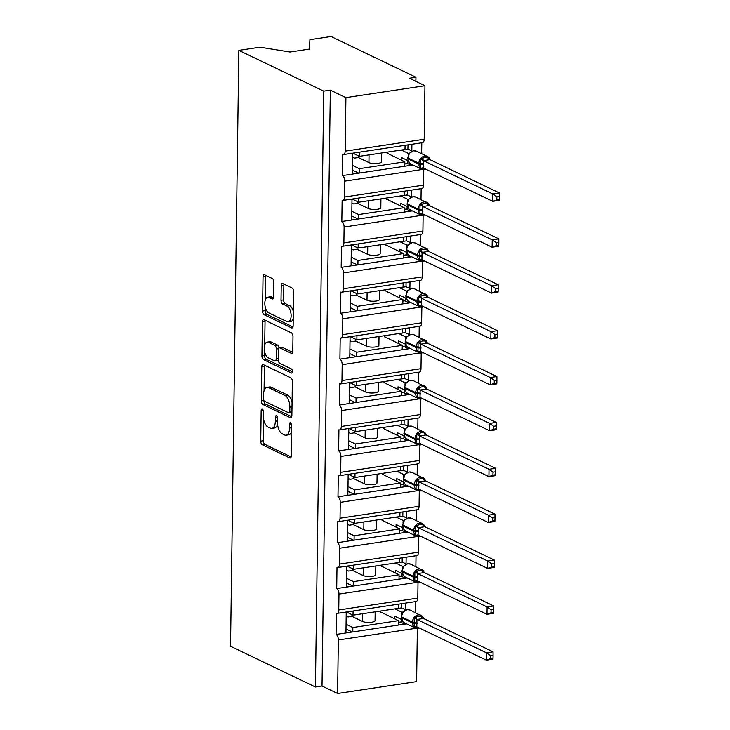 <?xml version="1.0" encoding="UTF-8"?>
<svg xmlns="http://www.w3.org/2000/svg" width="730" height="730" viewBox="0 0 730 730"><rect width="100%" height="100%" fill="white"/><g stroke="black" fill="none" stroke-linecap="round" stroke-linejoin="round"><path stroke-width="1.09" d="M262.271 408.928A2.099 1.031 -98.6 0 0 261.924 408.864A2.099 1.031 -98.6 0 0 261.167 410.433L260.738 441.112A3.002 1.478 -98.6 0 0 262.234 444.725L289.755 457.938A3.002 1.478 -98.6 0 0 290.239 458.02A3.002 1.478 -98.6 0 0 291.325 455.785L291.754 425.106A2.099 1.031 -98.6 0 0 290.704 422.579A2.099 1.031 -98.6 0 0 290.367 422.515A2.099 1.031 -98.6 0 0 289.609 424.084L289.554 428.054A9.618 4.736 -98.6 0 1 286.096 435.208A9.618 4.736 -98.6 0 1 284.536 434.943L282.236 433.839A9.618 4.736 -98.6 0 1 277.473 422.259L277.528 418.29A2.099 1.031 -98.6 0 0 276.488 415.753A2.099 1.031 -98.6 0 0 276.15 415.689A2.099 1.031 -98.6 0 0 275.392 417.259L275.338 421.228A9.618 4.736 -98.6 0 1 271.87 428.382A9.618 4.736 -98.6 0 1 270.31 428.118L268.019 427.013A9.618 4.736 -98.6 0 1 263.256 415.434L263.311 411.464A2.099 1.031 -98.6 0 0 262.271 408.928M273.814 282.154A3.002 1.478 -98.6 0 0 272.327 278.531L264.607 274.827A3.002 1.478 -98.6 0 0 264.114 274.745A3.002 1.478 -98.6 0 0 263.037 276.98L262.554 311.044A3.002 1.478 -98.6 0 0 264.05 314.666L291.571 327.88A3.002 1.478 -98.6 0 0 292.055 327.962A3.002 1.478 -98.6 0 0 293.141 325.726L293.615 291.662A3.002 1.478 -98.6 0 0 292.128 288.04L282.802 283.559A3.002 1.478 -98.6 0 0 282.309 283.477A3.002 1.478 -98.6 0 0 281.232 285.713L281.023 300.295A3.002 1.478 -98.6 0 0 282.51 303.917L287.136 306.135A8.039 3.96 -98.6 0 1 291.087 314.557A8.039 3.96 -98.6 0 1 288.231 321.802A8.039 3.96 -98.6 0 1 286.926 321.583L268.804 312.887A8.039 3.96 -98.6 0 1 264.862 304.465A8.039 3.96 -98.6 0 1 267.718 297.21A8.039 3.96 -98.6 0 1 269.023 297.438L272.044 298.889A3.002 1.478 -98.6 0 0 272.527 298.971A3.002 1.478 -98.6 0 0 273.613 296.736L273.814 282.154M315.433 687.012L323.755 91.122L238.856 50.37L230.534 646.269L315.433 687.012L322.021 686.027L337.598 693.5L338.346 639.973A4.59 2.263 -98.6 0 0 336.074 634.434L336.366 613.255A4.59 2.263 81.4 0 0 337.114 613.392A4.59 2.263 81.4 0 0 338.766 609.97L338.985 594.083A4.59 2.263 -98.6 0 0 336.712 588.553L337.005 567.374A4.59 2.263 81.4 0 0 337.753 567.502A4.59 2.263 81.4 0 0 339.404 564.089L339.623 548.203A4.59 2.263 -98.6 0 0 337.351 542.673L337.643 521.494A4.59 2.263 81.4 0 0 338.391 521.621A4.59 2.263 81.4 0 0 340.043 518.2L340.271 502.322A4.59 2.263 -98.6 0 0 337.99 496.783L338.291 475.613A4.59 2.263 81.4 0 0 339.03 475.741A4.59 2.263 81.4 0 0 340.682 472.319L340.91 456.433A4.59 2.263 -98.6 0 0 338.629 450.903L338.93 429.724A4.59 2.263 81.4 0 0 339.669 429.851A4.59 2.263 81.4 0 0 341.33 426.439L341.549 410.552A4.59 2.263 -98.6 0 0 339.277 405.022L339.569 383.843A4.59 2.263 81.4 0 0 340.317 383.971A4.59 2.263 81.4 0 0 341.969 380.549L342.188 364.671A4.59 2.263 -98.6 0 0 339.915 359.133L340.207 337.963A4.59 2.263 81.4 0 0 340.956 338.09A4.59 2.263 81.4 0 0 342.607 334.668L342.826 318.791A4.59 2.263 -98.6 0 0 340.554 313.252L340.855 292.073A4.59 2.263 81.4 0 0 341.594 292.201A4.59 2.263 81.4 0 0 343.246 288.788L343.474 272.901A4.59 2.263 -98.6 0 0 341.193 267.372L341.494 246.192A4.59 2.263 81.4 0 0 342.233 246.32A4.59 2.263 81.4 0 0 343.894 242.898L344.113 227.021A4.59 2.263 -98.6 0 0 341.841 221.491L342.133 200.312A4.59 2.263 81.4 0 0 342.881 200.44A4.59 2.263 81.4 0 0 344.533 197.018L344.752 181.14A4.59 2.263 -98.6 0 0 342.479 175.601L342.772 154.422A4.59 2.263 81.4 0 0 343.52 154.55A4.59 2.263 81.4 0 0 345.171 151.137L345.92 97.61L424.942 85.72L409.366 78.238L415.954 77.252L415.89 81.377M263.348 364.617A3.002 1.478 -98.6 0 0 262.864 364.526A3.002 1.478 -98.6 0 0 261.778 366.77L261.303 400.834A3.002 1.478 -98.6 0 0 262.791 404.457L290.312 417.66A3.002 1.478 -98.6 0 0 290.805 417.752A3.002 1.478 -98.6 0 0 291.881 415.507L292.365 381.443A3.002 1.478 -98.6 0 0 290.868 377.821L263.348 364.617M261.933 355.939L262.408 321.875A3.002 1.478 -98.6 0 1 263.484 319.64A3.002 1.478 -98.6 0 1 263.977 319.722L291.498 332.935A3.002 1.478 -98.6 0 1 292.986 336.548L292.785 351.13A3.002 1.478 -98.6 0 1 291.699 353.366A3.002 1.478 -98.6 0 1 291.215 353.284L280.055 347.927A3.002 1.478 -98.6 0 0 279.563 347.845A3.002 1.478 -98.6 0 0 278.486 350.081L278.349 359.753A3.002 1.478 -98.6 0 0 279.836 363.376L291.462 368.951A2.099 1.031 -98.6 0 1 292.493 371.15A2.099 1.031 -98.6 0 1 291.745 373.048A2.099 1.031 -98.6 0 1 291.398 372.993L263.421 359.562A3.002 1.478 -98.6 0 1 261.933 355.939L264.561 355.546L264.616 351.623M412.952 164.998L411.62 165.199L411.638 164.369M411.82 150.937L411.912 144.266M421.639 153.683L421.794 142.779M411.62 165.199L404.776 166.23L404.84 161.823L359.269 168.676L359.206 173.083L342.479 175.601M404.776 166.23L359.206 173.083M381.589 152.99L381.462 161.823A6.734 1.861 -179.2 0 1 376.498 163.547A6.734 1.861 -179.2 0 1 368.933 162.607L358.339 157.525L354.388 158.118L352.59 157.251M352.48 165.418L359.269 168.676M404.84 161.823L387.183 153.181M352.353 174.114L352.645 153.181M412.313 210.879L410.981 211.079L410.99 210.249M411.182 196.817L411.273 190.147M421 199.564L421.155 188.659M410.981 211.079L404.137 212.111L404.192 207.703L358.622 214.556L358.567 218.973L341.841 221.491M404.137 212.111L358.567 218.973M380.941 198.87L380.823 207.712A6.734 1.861 -179.2 0 1 375.85 209.437A6.734 1.861 -179.2 0 1 368.294 208.488L357.7 203.405L353.749 203.999L351.951 203.132M351.833 211.298L358.622 214.556M404.192 207.703L386.544 199.062M351.714 220.004L352.006 199.062M411.674 256.768L410.342 256.969L410.351 256.13M410.543 242.698L410.634 236.027M420.361 245.444L420.507 234.54M410.342 256.969L403.489 258L403.553 253.584L357.983 260.446L357.919 264.853L341.193 267.372M403.489 258L357.919 264.853M380.303 244.76L380.184 253.593A6.734 1.861 -179.2 0 1 375.211 255.317A6.734 1.861 -179.2 0 1 367.655 254.368L357.061 249.286L353.11 249.879L351.312 249.021M351.194 257.179L357.983 260.446M403.553 253.584L385.905 244.951M351.075 265.884L351.367 244.951M411.036 302.649L409.703 302.85L409.712 302.019M409.904 288.587L409.995 281.917M419.723 291.334L419.869 280.429M409.703 302.85L402.851 303.881L402.914 299.464L357.344 306.326L357.28 310.734L340.554 313.252M402.851 303.881L357.28 310.734M379.664 290.64L379.536 299.473A6.734 1.861 -179.2 0 1 374.572 301.198A6.734 1.861 -179.2 0 1 367.007 300.258L356.423 295.166L352.471 295.769L350.665 294.902M350.555 303.069L357.344 306.326M402.914 299.464L385.267 290.832M350.437 311.765L350.728 290.832M410.397 348.529L409.055 348.73L409.074 347.9M409.256 334.468L409.357 327.797M419.075 337.214L419.23 326.31M409.055 348.73L402.212 349.761L402.276 345.354L356.705 352.207L356.641 356.623L339.915 359.133M402.212 349.761L356.641 356.623M379.025 336.521L378.897 345.363A6.734 1.861 -179.2 0 1 373.933 347.088A6.734 1.861 -179.2 0 1 366.369 346.139L355.775 341.056L351.823 341.649L350.026 340.782M349.916 348.949L356.705 352.207M402.276 345.354L384.619 336.712M349.789 357.654L350.081 336.712M409.749 394.419L408.417 394.62L408.435 393.78M408.618 380.348L408.709 373.678M418.436 383.095L418.591 372.19M408.417 394.62L401.573 395.651L401.628 391.234L356.058 398.087L356.003 402.504L339.277 405.022M401.573 395.651L356.003 402.504M378.377 382.41L378.259 391.243A6.734 1.861 -179.2 0 1 373.285 392.968A6.734 1.861 -179.2 0 1 365.73 392.019L355.136 386.937L351.185 387.53L349.387 386.672M349.278 394.83L356.058 398.087M401.628 391.234L383.98 382.593M349.15 403.535L349.442 382.593M409.11 440.299L407.778 440.5L407.787 439.661M407.979 426.238L408.07 419.567M417.797 428.984L417.952 418.08M407.778 440.5L400.934 441.531L400.989 437.115L355.419 443.977L355.364 448.384L338.629 450.903M400.934 441.531L355.364 448.384M377.738 428.291L377.62 437.124A6.734 1.861 -179.2 0 1 372.647 438.849A6.734 1.861 -179.2 0 1 365.091 437.909L354.497 432.817L350.546 433.41L348.748 432.552M348.63 440.719L355.419 443.977M400.989 437.115L383.341 428.483M348.511 449.415L348.803 428.483M408.471 486.18L407.139 486.381L407.148 485.55M407.34 472.118L407.431 465.448M417.159 474.865L417.304 463.961M407.139 486.381L400.286 487.412L400.35 483.005L354.78 489.857L354.716 494.274L337.99 496.783M400.286 487.412L354.716 494.274M377.1 474.171L376.981 483.014A6.734 1.861 -179.2 0 1 372.008 484.729A6.734 1.861 -179.2 0 1 364.452 483.789L353.858 478.707L349.907 479.3L348.11 478.433M347.991 486.6L354.78 489.857M400.35 483.005L382.702 474.363M347.872 495.296L348.164 474.363M407.833 532.07L406.5 532.27L406.51 531.431M406.692 517.999L406.793 511.329M416.52 520.745L416.666 509.841M406.5 532.27L399.648 533.292L399.712 528.885L354.141 535.738L354.077 540.154L337.351 542.673M399.648 533.292L354.077 540.154M376.461 520.052L376.333 528.894A6.734 1.861 -179.2 0 1 371.369 530.619A6.734 1.861 -179.2 0 1 363.805 529.67L353.22 524.587L349.268 525.18L347.462 524.313M347.352 532.48L354.141 535.738M399.712 528.885L382.055 520.244M347.234 541.186L347.526 520.244M407.194 577.95L405.853 578.151L405.871 577.311M406.053 563.889L406.145 557.209M415.872 566.635L416.027 555.731M405.853 578.151L399.009 579.182L399.073 574.765L353.502 581.627L353.439 586.035L336.712 588.553M399.009 579.182L353.439 586.035M375.822 565.942L375.695 574.775A6.734 1.861 -179.2 0 1 370.73 576.499A6.734 1.861 -179.2 0 1 363.166 575.55L352.572 570.468L348.621 571.061L346.823 570.203M346.713 578.37L353.502 581.627M399.073 574.765L381.416 566.133M346.586 587.066L346.878 566.133M359.498 152.15L359.434 156.32L405.004 149.468L405.068 145.297M358.859 198.031L358.795 202.201L404.365 195.348L404.429 191.178M358.211 243.92L358.156 248.09L403.726 241.228L403.781 237.058M357.572 289.801L357.517 293.971L403.088 287.118L403.142 282.948M356.934 335.681L356.879 339.851L402.449 332.999L402.504 328.829M356.295 381.571L356.231 385.741L401.801 378.879L401.865 374.709M355.656 427.452L355.592 431.622L401.162 424.769L401.226 420.589M355.008 473.332L354.953 477.502L400.524 470.649L400.578 466.479M354.369 519.212L354.315 523.392L399.885 516.53L399.94 512.36M353.731 565.102L353.676 569.272L399.246 562.419L399.301 558.24M406.546 623.831L405.214 624.031L405.223 623.201M405.415 609.769L405.506 603.099M415.233 612.516L415.388 601.611M405.214 624.031L398.37 625.062L398.425 620.655L352.855 627.508L352.8 631.915L336.074 634.434M398.37 625.062L352.8 631.915M375.174 611.822L375.056 620.655A6.734 1.861 -179.2 0 1 370.083 622.38A6.734 1.861 -179.2 0 1 362.527 621.44L351.933 616.357L347.982 616.95L346.184 616.083M346.066 624.25L352.855 627.508M398.425 620.655L380.777 612.014M345.947 632.947L346.239 612.014M353.092 610.983L353.028 615.153L398.598 608.3L398.662 604.13M424.942 85.72L424.194 139.248A4.59 2.263 81.4 0 1 422.542 142.669L343.52 154.55M423.774 169.698L423.555 185.128A4.59 2.263 81.4 0 1 421.904 188.55L342.881 200.44M423.126 215.578L422.916 231.018A4.59 2.263 81.4 0 1 421.256 234.43L342.233 246.32M422.488 261.459L422.268 276.898A4.59 2.263 81.4 0 1 420.617 280.311L341.594 292.201M421.849 307.339L421.63 322.779A4.59 2.263 81.4 0 1 419.978 326.201L340.956 338.09M421.21 353.229L420.991 368.659A4.59 2.263 81.4 0 1 419.339 372.081L340.317 383.971M420.562 399.109L420.352 414.549A4.59 2.263 81.4 0 1 418.701 417.962L339.669 429.851M419.923 444.99L419.713 460.429A4.59 2.263 81.4 0 1 418.053 463.851L339.03 475.741M419.285 490.879L419.066 506.31A4.59 2.263 81.4 0 1 417.414 509.732L338.391 521.621M418.646 536.76L418.427 552.199A4.59 2.263 81.4 0 1 416.775 555.612L337.753 567.502M418.007 582.64L417.788 598.08A4.59 2.263 81.4 0 1 416.137 601.502L337.114 613.392M417.359 628.53L416.62 681.61L337.598 693.5M323.755 91.122L330.343 90.128L345.92 97.61M330.343 90.128L322.021 686.027M352.836 153.154L359.434 156.32M352.198 199.035L358.795 202.201M351.55 244.915L358.156 248.09M350.911 290.805L357.517 293.971M350.272 336.685L356.879 339.851M349.634 382.566L356.231 385.741M348.995 428.455L355.592 431.622M348.347 474.336L354.953 477.502M347.708 520.216L354.315 523.392M347.069 566.106L353.676 569.272M238.856 50.37L259.999 47.194L290.002 52.003L309.502 49.074L309.912 39.685L331.055 36.5L415.954 77.252M346.431 611.986L353.028 615.153M351.933 616.357L351.96 614.642M352.572 570.468L352.599 568.752M353.22 524.587L353.238 522.872M353.858 478.707L353.877 476.991M354.497 432.817L354.524 431.111M355.136 386.937L355.163 385.221M355.775 341.056L355.802 339.34M356.423 295.166L356.441 293.46M357.061 249.286L357.079 247.57M357.7 203.405L357.727 201.69M358.339 157.525L358.366 155.809M400.387 622.015L404.748 624.104M401.026 576.125L405.387 578.224M401.664 530.245L406.026 532.334M402.312 484.364L406.665 486.454M402.951 438.474L407.313 440.573M403.59 392.594L407.951 394.684M404.228 346.713L408.59 348.803M404.867 300.824L409.229 302.923M405.515 254.943L409.868 257.033M406.154 209.063L410.515 211.153M406.793 163.182L411.154 165.272M346.002 628.959L352.325 631.988M346.64 583.069L352.964 586.108M347.288 537.189L353.612 540.227M347.927 491.308L354.251 494.338M348.566 445.419L354.889 448.457M349.205 399.538L355.528 402.577M349.852 353.658L356.167 356.687M350.491 307.768L356.815 310.807M351.13 261.887L357.454 264.926M351.769 216.007L358.092 219.036M352.407 170.126L358.731 173.156M271.87 428.382L274.507 427.99A9.618 4.736 -98.6 0 0 277.546 424.176M286.096 435.208L288.724 434.815A9.618 4.736 -98.6 0 0 291.662 431.384M263.667 419.604L263.375 440.71A3.002 1.478 -98.6 0 0 264.862 444.333L291.16 456.953M263.941 400.587A3.002 1.478 -98.6 0 0 265.428 404.055L291.717 416.675M264.579 365.201A3.002 1.478 -98.6 0 0 264.415 366.369L264.068 390.769M263.484 398.69A2.099 1.031 -98.6 0 0 264.534 401.217L288.688 412.815A2.099 1.031 -98.6 0 0 289.034 412.87A2.099 1.031 -98.6 0 0 289.792 411.309L289.846 407.121A9.618 4.736 -98.6 0 0 285.083 395.532L268.567 387.612A9.618 4.736 -98.6 0 0 267.007 387.338A9.618 4.736 -98.6 0 0 263.548 394.501L263.484 398.69M291.325 412.423A2.099 1.031 -98.6 0 0 291.662 412.477A2.099 1.031 -98.6 0 0 291.927 412.359M292.064 402.549A9.618 4.736 -98.6 0 0 287.72 395.14L285.083 395.532M267.007 387.338L269.644 386.946A9.618 4.736 -98.6 0 1 271.204 387.21L287.72 395.14M264.707 345.007L265.045 321.474L262.408 321.875M265.209 320.315A3.002 1.478 -98.6 0 0 265.045 321.474M292.62 352.298L282.683 347.535A3.002 1.478 -98.6 0 0 282.2 347.443L279.563 347.845M292.474 371.844L266.058 359.169L263.421 359.562M268.467 342.37A8.039 3.96 -98.6 0 0 267.162 342.142A8.039 3.96 -98.6 0 0 264.306 349.396A8.039 3.96 -98.6 0 0 268.257 357.81L274.635 360.875A3.002 1.478 -98.6 0 0 275.128 360.958A3.002 1.478 -98.6 0 0 276.205 358.722L276.341 349.049A3.002 1.478 -98.6 0 0 274.854 345.427L268.467 342.37L271.104 341.969A8.039 3.96 -98.6 0 0 269.799 341.749L267.162 342.142M275.128 360.958L277.756 360.565A3.002 1.478 -98.6 0 0 278.358 360.164M278.97 348.246A3.002 1.478 -98.6 0 0 277.491 345.034L274.854 345.427M271.104 341.969L277.491 345.034M264.561 355.546A3.002 1.478 -98.6 0 0 266.058 359.169M267.718 297.21L270.346 296.818A8.039 3.96 -98.6 0 1 271.651 297.037L273.449 297.904M288.231 321.802L290.859 321.41A8.039 3.96 -98.6 0 0 293.232 318.791M293.332 311.601A8.039 3.96 -98.6 0 0 289.774 305.742L287.136 306.135M284.025 284.152A3.002 1.478 -98.6 0 0 283.861 285.32L283.66 299.893A3.002 1.478 -98.6 0 0 285.147 303.516L289.774 305.742M265.245 307.02L265.191 310.651A3.002 1.478 -98.6 0 0 266.678 314.274L292.976 326.894M265.829 275.42A3.002 1.478 -98.6 0 0 265.665 276.588L265.346 299.829M416.629 626.741A3.367 0.739 87.1 0 0 416.264 627.718L414.129 627.097L414.257 617.607L418.965 616.211L422.488 616.366L423.582 618.483L416.921 619.442L416.821 626.796L486.353 660.166L486.454 652.812L416.994 619.478M490.423 655.695L490.387 658.633L493.015 658.241L493.06 655.303L490.423 655.695L486.454 652.812L493.042 651.826L423.582 618.483M493.015 658.241L492.942 659.181L486.353 660.166L490.387 658.633M394.793 618.903L394.83 616.239L401.646 619.514M401.755 614.423L401.929 612.242L403.124 611.95M394.939 608.847L401.929 612.242M380.777 612.178L380.795 610.973M394.939 608.893L401.518 607.898L405.825 609.961M401.363 619.378L401.327 621.869L398.407 622.307M401.582 603.692L401.518 607.898M402.905 621.705L404.402 622.799A6.579 5.429 115.6 0 1 401.582 617.717L402.914 621.714M403.206 611.859L401.381 616.622L401.582 617.717L412.487 622.955L412.496 622.07L401.591 616.841A6.579 5.429 115.6 0 1 407.349 609.659A6.579 5.429 115.6 0 1 410.105 610.052L407.094 609.623L402.723 612.288A3.367 2.418 73.5 0 1 401.974 612.233M403.051 612.233L402.002 612.278M416.921 619.442L414.257 617.607M414.129 627.097L416.282 626.723M493.042 651.826L493.06 655.303M417.268 580.861A3.367 0.739 87.1 0 0 416.903 581.837L414.768 581.217L414.895 571.727L419.604 570.331L423.126 570.486L424.221 572.603L417.569 573.561L417.46 580.916L486.992 614.286L487.092 606.931L417.633 573.597M491.071 609.815L491.025 612.753L493.653 612.361L493.699 609.422L491.071 609.815L487.092 606.931L493.681 605.946L424.221 572.603M493.653 612.361L493.58 613.291L486.992 614.286L491.025 612.753M395.432 573.023L395.477 570.358L402.294 573.634M402.394 568.542L402.568 566.361L403.763 566.069M395.578 562.967L402.568 566.361M381.416 566.298L381.434 565.093M395.578 563.003L402.157 562.018L406.464 564.08M402.002 573.488L401.965 575.988L399.045 576.426M402.221 557.802L402.157 562.018M403.553 575.824L405.041 576.919A6.579 5.429 115.6 0 1 402.221 571.836L403.553 575.824M403.845 565.978L402.02 570.732L402.221 571.836L413.125 577.074L413.134 576.189L402.23 570.951A6.579 5.429 115.6 0 1 407.988 563.779A6.579 5.429 115.6 0 1 410.744 564.171L407.741 563.733L403.362 566.407A3.367 2.418 73.5 0 1 402.613 566.352M403.69 566.343L402.641 566.398M417.569 573.561L414.895 571.727M414.768 581.217L416.921 580.834M493.681 605.946L493.699 609.422M417.916 534.981A3.367 0.739 87.1 0 0 417.542 535.957L415.406 535.327L415.543 525.846L420.252 524.441L423.774 524.605L424.86 526.722L418.208 527.671L418.107 535.035L487.631 568.405L487.74 561.051L418.281 527.708M491.71 563.934L491.664 566.872L494.301 566.471L494.338 563.533L491.71 563.934L487.74 561.051L494.32 560.056L424.86 526.722M494.301 566.471L494.219 567.411L487.631 568.405L491.664 566.872M396.08 527.142L396.116 524.478L402.933 527.744M403.033 522.662L403.206 520.481L404.402 520.18M396.217 517.086L403.206 520.481M382.055 520.408L382.073 519.212M396.217 517.123L402.805 516.128L407.103 518.2M402.641 527.608L402.604 530.099L399.684 530.546M402.86 511.922L402.805 516.128M404.192 529.943L405.679 531.029A6.579 5.429 115.6 0 1 402.86 525.956L404.192 529.943M404.484 520.098L402.659 524.852L402.86 525.956L413.764 531.184L413.782 530.308L402.878 525.071A6.579 5.429 115.6 0 1 408.627 517.898A6.579 5.429 115.6 0 1 411.382 518.282L408.38 517.853L404.009 520.517M404.329 520.463L403.279 520.508M418.208 527.671L415.543 525.846M415.406 535.327L417.56 534.953M494.32 560.056L494.338 563.533M418.555 489.091A3.367 0.739 87.1 0 0 418.19 490.067L416.045 489.447L416.182 479.957L420.891 478.561L424.422 478.725L425.499 480.833L418.847 481.791L418.746 489.146L488.279 522.516L488.379 515.17L418.92 481.827M492.348 518.044L492.303 520.983L494.94 520.59L494.977 517.652L492.348 518.044L488.379 515.17L494.958 514.176L425.499 480.833M494.94 520.59L494.858 521.53L488.279 522.516L492.303 520.983M396.719 481.262L396.755 478.597L403.571 481.864M403.672 476.772L403.854 474.6L405.05 474.299M396.855 471.197L403.854 474.6A3.367 2.418 73.5 0 0 404.657 474.628L403.507 480.066A6.579 5.429 115.6 0 0 406.318 485.149L417.222 490.387A6.579 5.429 -64.4 0 1 414.412 485.304L403.288 479.847L404.831 484.054L406.318 485.149M382.693 474.527L382.712 473.332M396.855 471.242L403.444 470.248L407.741 472.31M403.279 481.727L403.252 484.218L400.332 484.656M403.498 466.041L403.444 470.248M404.967 474.582L403.918 474.628M418.847 481.791L416.182 479.957M416.045 489.447L418.199 489.073M494.958 514.176L494.977 517.652M419.193 443.21A3.367 0.739 87.1 0 0 418.828 444.187L416.684 443.566L416.821 434.076L421.529 432.68L425.052 432.835L426.147 434.952L419.485 435.91L419.385 443.265L488.917 476.635L489.018 469.28L419.558 435.947M492.987 472.164L492.951 475.102L495.579 474.71L495.624 471.772L492.987 472.164L489.018 469.28L495.606 468.295L426.147 434.952M495.579 474.71L495.497 475.641L488.917 476.635L492.951 475.102M397.357 435.372L397.394 432.707L404.21 435.983M404.32 430.892L404.493 428.711L405.688 428.419M397.494 425.316L404.493 428.711A3.367 2.418 73.5 0 0 405.296 428.747L404.146 434.186A6.579 5.429 115.6 0 0 406.957 439.268L417.861 444.497A6.579 5.429 -64.4 0 1 415.051 439.423L403.927 433.967L405.469 438.173L406.957 439.268M383.341 428.647L383.35 427.442M397.494 425.353L404.082 424.367L408.389 426.429M403.927 435.846L403.891 438.338L400.971 438.776M404.146 420.151L404.082 424.367M405.615 428.692L404.557 428.747M419.485 435.91L416.821 434.076M416.684 443.566L418.847 443.183M495.606 468.295L495.624 471.772M419.832 397.33A3.367 0.739 87.1 0 0 419.467 398.306L417.332 397.677L417.46 388.196L422.168 386.791L425.69 386.955L426.785 389.072L420.124 390.021L420.024 397.385L489.556 430.755L489.657 423.4L420.197 390.057M493.626 426.284L493.589 429.222L496.217 428.82L496.263 425.882L493.626 426.284L489.657 423.4L496.245 422.405L426.785 389.072M496.217 428.82L496.144 429.76L489.556 430.755L493.589 429.222M397.996 389.491L398.032 386.827L404.858 390.103M404.958 385.011L405.132 382.83L406.327 382.529M398.142 379.436L405.132 382.83M383.98 382.766L383.998 381.562M398.142 379.472L404.721 378.487L409.028 380.549M404.566 389.957L404.529 392.457L401.609 392.895M404.785 374.271L404.721 378.487M406.108 392.293L407.605 393.379A6.579 5.429 115.6 0 1 404.785 388.305L406.117 392.293M406.409 382.447L404.584 387.201L404.785 388.305L415.689 393.534L415.698 392.658L404.794 387.42A6.579 5.429 115.6 0 1 410.552 380.248A6.579 5.429 115.6 0 1 413.308 380.64L410.296 380.202L405.926 382.867M406.254 382.812L405.205 382.858A3.367 2.418 73.5 0 0 405.944 382.858M420.124 390.021L417.46 388.196M417.332 397.677L419.485 397.302M496.245 422.405L496.263 425.882M420.471 351.44A3.367 0.739 87.1 0 0 420.106 352.417L417.971 351.796L418.098 342.306L422.816 340.91L426.338 341.074L427.424 343.191L420.772 344.14L420.662 351.504L490.195 384.865L490.295 377.519L420.836 344.177M494.274 380.394L494.228 383.332L496.856 382.94L496.902 380.001L494.274 380.394L490.295 377.519L496.884 376.525L427.424 343.191M496.856 382.94L496.783 383.88L490.195 384.865L494.228 383.332M398.644 343.611L398.68 340.946L405.497 344.213M405.597 339.131L405.77 336.95L406.966 336.649M398.781 333.546L405.77 336.95M384.619 336.877L384.637 335.681M398.781 333.592L405.369 332.597L409.667 334.668M405.205 344.076L405.168 346.567L402.248 347.005M405.424 328.39L405.369 332.597M406.756 346.412L408.243 347.498A6.579 5.429 115.6 0 1 405.424 342.416L406.756 346.403M407.048 336.557L405.223 341.321L405.424 342.416L416.328 347.653L416.346 346.768L405.442 341.54A6.579 5.429 115.6 0 1 411.191 334.358A6.579 5.429 115.6 0 1 413.946 334.751L410.944 334.322L406.564 336.986A3.367 2.418 73.5 0 1 405.816 336.932M406.893 336.932L405.844 336.977M420.772 344.14L418.098 342.306M417.971 351.796L420.124 351.422M496.884 376.525L496.902 380.001M421.119 305.56A3.367 0.739 87.1 0 0 420.745 306.536L418.609 305.916L418.746 296.426L423.455 295.029L426.977 295.185L428.063 297.302L421.411 298.26L421.31 305.615L490.834 338.985L490.943 331.63L421.484 298.296M494.913 334.513L494.867 337.452L497.504 337.059L497.541 334.121L494.913 334.513L490.943 331.63L497.522 330.644L428.063 297.302M497.504 337.059L497.422 337.999L490.834 338.985L494.867 337.452M399.283 297.721L399.319 295.057L406.135 298.333M406.236 293.241L406.409 291.06L407.605 290.768M399.42 287.666L406.409 291.06M385.257 290.996L385.276 289.792M399.42 287.702L406.008 286.717L410.306 288.779M405.844 298.196L405.807 300.687L402.887 301.125M406.062 282.501L406.008 286.717M407.395 300.523L408.882 301.618A6.579 5.429 115.6 0 1 406.062 296.535L407.395 300.523M407.687 290.677L405.862 295.431L406.062 296.535L416.967 301.773L416.985 300.888L406.081 295.65A6.579 5.429 115.6 0 1 411.829 288.478A6.579 5.429 115.6 0 1 414.585 288.87L411.583 288.432L407.212 291.106A3.367 2.418 73.5 0 1 406.455 291.051M407.532 291.042L406.482 291.097M421.411 298.26L418.746 296.426M418.609 305.916L420.763 305.532M497.522 330.644L497.541 334.121M421.757 259.679A3.367 0.739 87.1 0 0 421.392 260.656L419.248 260.026L419.385 250.545L424.094 249.149L427.616 249.304L428.702 251.421L422.049 252.379L421.949 259.734L491.482 293.104L491.582 285.749L422.123 252.416M495.551 288.633L495.515 291.571L498.143 291.17L498.179 288.24L495.551 288.633L491.582 285.749L498.17 284.755L428.702 251.421M498.143 291.17L498.061 292.109L491.482 293.104L495.515 291.571M399.921 251.841L399.958 249.176L406.774 252.452M406.884 247.36L407.057 245.18L408.252 244.879M400.058 241.785L407.057 245.18M385.905 245.116L385.915 243.911M400.058 241.822L406.647 240.836L410.944 242.898M406.482 252.306L406.455 254.806L403.535 255.245M406.701 236.62L406.647 240.836M408.034 254.642L409.521 255.737A6.579 5.429 115.6 0 1 406.71 250.655L408.034 254.642M408.326 244.796L406.51 249.55L406.71 250.655L417.615 255.883L417.624 255.007L406.72 249.77A6.579 5.429 115.6 0 1 412.468 242.597A6.579 5.429 115.6 0 1 415.233 242.99L412.222 242.552L407.851 245.225A3.367 2.418 73.5 0 1 407.094 245.171L408.17 245.161M422.049 252.379L419.385 250.545M419.248 260.026L421.402 259.652M498.17 284.755L498.179 288.24M422.396 213.79A3.367 0.739 87.1 0 0 422.031 214.775L419.896 214.145L420.024 204.655L424.732 203.259L428.264 203.424L429.349 205.541L422.688 206.49L422.588 213.853L492.12 247.224L492.221 239.869L422.761 206.526M496.19 242.752L496.154 245.691L498.782 245.289L498.827 242.351L496.19 242.752L492.221 239.869L498.809 238.874L429.349 205.541M498.782 245.289L498.699 246.229L492.12 247.224L496.154 245.691M400.56 205.96L400.597 203.296L407.413 206.563M407.523 201.48L407.696 199.299L408.891 198.998M400.706 195.905L407.696 199.299M386.544 199.226L386.562 198.031M400.697 195.941L407.285 194.946L411.592 197.018M407.13 206.426L407.094 208.917L404.174 209.364M407.349 190.74L407.285 194.946M408.672 208.762L410.16 209.848A6.579 5.429 115.6 0 1 407.349 204.774L408.672 208.753M408.964 198.907L407.148 203.67L407.349 204.774L418.253 210.003L418.263 209.118L407.358 203.889A6.579 5.429 115.6 0 1 413.107 196.708A6.579 5.429 115.6 0 1 415.872 197.1L412.861 196.671L408.49 199.336M408.818 199.281L407.769 199.326M422.688 206.49L420.024 204.655M419.896 214.145L422.049 213.771M498.809 238.874L498.827 242.351M423.035 167.909A3.367 0.739 87.1 0 0 422.67 168.886L420.535 168.265L420.662 158.775L425.371 157.379L428.893 157.534L429.988 159.651L423.336 160.609L423.227 167.964L492.759 201.334L492.859 193.979L423.4 160.646M496.829 196.863L496.792 199.801L499.42 199.409L499.466 196.47L496.829 196.863L492.859 193.979L499.448 192.994L429.988 159.651M499.42 199.409L499.347 200.349L492.759 201.334L496.792 199.801M401.199 160.071L401.235 157.406L408.061 160.682M408.161 155.59L408.335 153.41L409.53 153.118M401.345 150.015L408.335 153.41M387.183 153.346L387.201 152.141M401.345 150.061L407.924 149.066L412.231 151.128M407.769 160.545L407.732 163.036L404.812 163.474M407.988 144.859L407.924 149.066M409.32 162.872L410.808 163.967A6.579 5.429 115.6 0 1 407.988 158.885L409.32 162.872M409.612 153.026L407.787 157.78L407.988 158.885L418.892 164.122L418.901 163.237L407.997 158.008A6.579 5.429 115.6 0 1 413.755 150.827A6.579 5.429 115.6 0 1 416.511 151.219L413.499 150.781L409.128 153.455M409.457 153.391L408.408 153.446M423.336 160.609L420.662 158.775M420.535 168.265L422.688 167.891M499.448 192.994L499.466 196.47M263.11 410.141L261.167 410.433M291.553 423.792L289.609 424.084M277.336 416.967L275.392 417.259M424.194 139.248L345.171 151.137M422.369 169.46L344.752 181.14M423.555 185.128L344.533 197.018M421.721 215.341L344.113 227.021M422.916 231.018L343.894 242.898M421.082 261.23L343.474 272.901M422.268 276.898L343.246 288.788M420.443 307.111L342.826 318.791M421.63 322.779L342.607 334.668M419.805 352.991L342.188 364.671M420.991 368.659L341.969 380.549M419.157 398.872L341.549 410.552M420.352 414.549L341.33 426.439M418.518 444.762L340.91 456.433M419.713 460.429L340.682 472.319M417.879 490.642L340.271 502.322M419.066 506.31L340.043 518.2M417.241 536.523L339.623 548.203M418.427 552.199L339.404 564.089M416.602 582.412L338.985 594.083M417.788 598.08L338.766 609.97M415.954 628.293L338.346 639.973M362.527 621.44L362.637 613.711M363.166 575.55L363.275 567.83M363.805 529.67L363.914 521.941M364.452 483.789L364.553 476.06M365.091 437.909L365.201 430.18M365.73 392.019L365.839 384.29M366.369 346.139L366.478 338.41M367.007 300.258L367.117 292.529M367.655 254.368L367.765 246.64M368.294 208.488L368.404 200.759M368.933 162.607L369.042 154.879M277.491 420.9L275.338 421.228M291.717 427.725L289.554 428.054M290.686 457.801L289.755 457.938M264.862 444.333L262.234 444.725M263.375 440.71L260.738 441.112M291.243 417.524L290.312 417.66M265.428 404.055L262.791 404.457M263.868 400.451L261.303 400.834M264.415 366.369L261.778 366.77M291.945 410.981L289.792 411.309M292.009 406.802L289.846 407.121M271.204 387.21L268.567 387.612M292.146 353.147L291.215 353.284M282.683 347.535L280.055 347.927M292.055 372.893L291.398 372.993M278.367 358.403L276.205 358.722M278.723 348.694L276.341 349.049M272.965 298.743L272.044 298.889M271.651 297.037L269.023 297.438M285.147 303.516L282.51 303.917M283.66 299.893L281.023 300.295M283.861 285.32L281.232 285.713M292.502 327.743L291.571 327.88M266.678 314.274L264.05 314.666M265.191 310.651L262.554 311.044M265.665 276.588L263.037 276.98M417.113 622.79A3.367 0.931 0.8 0 0 413.937 622.298L412.496 622.07A6.579 5.429 -64.4 0 1 418.253 614.897A6.579 5.429 -64.4 0 1 421.009 615.29A6.579 5.429 -64.4 0 1 422.469 616.403L423.756 618.575M418.062 628.42A6.579 5.429 -64.4 0 1 415.306 628.037A6.579 5.429 -64.4 0 1 412.487 622.955L413.928 623.174A3.367 0.931 0.8 0 1 417.095 623.676M423.537 618.502A3.367 2.418 73.5 0 1 421.356 616.23M417.058 619.478A3.367 0.739 87.1 0 1 416.41 616.969M417.752 576.91A3.367 0.931 0.8 0 0 414.576 576.408L413.134 576.189A6.579 5.429 -64.4 0 1 418.892 569.008A6.579 5.429 -64.4 0 1 421.648 569.4A6.579 5.429 -64.4 0 1 423.108 570.513L424.395 572.685M418.701 582.54A6.579 5.429 -64.4 0 1 415.945 582.148A6.579 5.429 -64.4 0 1 413.125 577.074L414.567 577.293A3.367 0.931 0.8 0 1 417.743 577.786M424.176 572.612A3.367 2.418 73.5 0 1 421.995 570.34M417.697 573.588A3.367 0.739 87.1 0 1 417.058 571.088M418.39 531.02A3.367 0.931 0.8 0 0 415.224 530.527L413.782 530.308A6.579 5.429 -64.4 0 1 419.531 523.127A6.579 5.429 -64.4 0 1 422.287 523.519A6.579 5.429 -64.4 0 1 423.747 524.633M419.339 536.659A6.579 5.429 -64.4 0 1 416.584 536.267A6.579 5.429 -64.4 0 1 413.764 531.184L415.206 531.413A3.367 0.931 0.8 0 1 418.381 531.905M404.018 520.508A3.367 2.418 73.5 0 1 403.252 520.463M424.814 526.731A3.367 2.418 73.5 0 1 422.634 524.459M418.336 527.708A3.367 0.739 87.1 0 1 417.697 525.198M405.123 474.208L409.019 471.972L412.03 472.401A6.579 5.429 115.6 0 0 409.265 472.009A6.579 5.429 115.6 0 0 403.517 479.19L414.421 484.419A6.579 5.429 -64.4 0 1 420.17 477.247A6.579 5.429 -64.4 0 1 422.935 477.639A6.579 5.429 -64.4 0 1 424.395 478.752L425.681 480.924M419.987 490.779A6.579 5.429 -64.4 0 1 417.222 490.387L421.502 490.469M419.02 486.025A3.367 0.931 0.8 0 0 415.845 485.532L414.412 485.304L414.421 484.419L415.863 484.647A3.367 0.931 0.8 0 1 419.029 485.14M425.462 480.851A3.367 2.418 73.5 0 1 423.272 478.579M418.983 481.827A3.367 0.739 87.1 0 1 418.336 479.318M405.761 428.327L409.658 426.083L412.669 426.521A6.579 5.429 115.6 0 0 409.904 426.128A6.579 5.429 115.6 0 0 404.155 433.301L415.06 438.538A6.579 5.429 -64.4 0 1 420.809 431.366A6.579 5.429 -64.4 0 1 423.573 431.749A6.579 5.429 -64.4 0 1 425.033 432.863L426.32 435.034M420.626 444.889A6.579 5.429 -64.4 0 1 417.861 444.497L422.15 444.588M419.659 440.135A3.367 0.931 0.8 0 0 416.492 439.642L415.051 439.423L415.06 438.538L416.501 438.766A3.367 0.931 0.8 0 1 419.677 439.259M426.101 434.971A3.367 2.418 73.5 0 1 423.92 432.689M419.622 435.938A3.367 0.739 87.1 0 1 418.974 433.438M420.316 393.37A3.367 0.931 0.8 0 0 417.14 392.877L415.698 392.658A6.579 5.429 -64.4 0 1 421.456 385.476A6.579 5.429 -64.4 0 1 424.212 385.869A6.579 5.429 -64.4 0 1 425.672 386.982M421.265 399.009A6.579 5.429 -64.4 0 1 418.509 398.616A6.579 5.429 -64.4 0 1 415.689 393.534L417.131 393.762A3.367 0.931 0.8 0 1 420.298 394.255M426.74 389.081A3.367 2.418 73.5 0 1 424.559 386.809M420.261 390.057A3.367 0.739 87.1 0 1 419.613 387.557M420.954 347.489A3.367 0.931 0.8 0 0 417.779 346.996L416.346 346.768A6.579 5.429 -64.4 0 1 422.095 339.596A6.579 5.429 -64.4 0 1 424.851 339.988A6.579 5.429 -64.4 0 1 426.311 341.102L413.946 334.751M421.904 353.128A6.579 5.429 -64.4 0 1 419.148 352.736A6.579 5.429 -64.4 0 1 416.328 347.653L417.77 347.882A3.367 0.931 0.8 0 1 420.945 348.374M427.378 343.2A3.367 2.418 73.5 0 1 425.198 340.928M420.9 344.177A3.367 0.739 87.1 0 1 420.261 341.667M421.593 301.609A3.367 0.931 0.8 0 0 418.427 301.116L416.985 300.888A6.579 5.429 -64.4 0 1 422.734 293.715A6.579 5.429 -64.4 0 1 425.49 294.108A6.579 5.429 -64.4 0 1 426.95 295.212L414.585 288.87M422.542 307.239A6.579 5.429 -64.4 0 1 419.786 306.846A6.579 5.429 -64.4 0 1 416.967 301.773L418.409 301.992A3.367 0.931 0.8 0 1 421.584 302.485M428.026 297.32A3.367 2.418 73.5 0 1 425.836 295.048M421.548 298.287A3.367 0.739 87.1 0 1 420.9 295.787M422.232 255.719A3.367 0.931 0.8 0 0 419.066 255.226L417.624 255.007A6.579 5.429 -64.4 0 1 423.373 247.826A6.579 5.429 -64.4 0 1 426.137 248.218A6.579 5.429 -64.4 0 1 427.598 249.332M423.19 261.358A6.579 5.429 -64.4 0 1 420.425 260.966A6.579 5.429 -64.4 0 1 417.615 255.883L419.056 256.111A3.367 0.931 0.8 0 1 422.223 256.604M428.665 251.43A3.367 2.418 73.5 0 1 426.484 249.158M422.186 252.407A3.367 0.739 87.1 0 1 421.538 249.906M422.88 209.839A3.367 0.931 0.8 0 0 419.704 209.346L418.263 209.118A6.579 5.429 -64.4 0 1 424.011 201.945A6.579 5.429 -64.4 0 1 426.776 202.338A6.579 5.429 -64.4 0 1 428.236 203.451L415.872 197.1M423.829 215.478A6.579 5.429 -64.4 0 1 421.064 215.085A6.579 5.429 -64.4 0 1 418.253 210.003L419.695 210.231A3.367 0.931 0.8 0 1 422.862 210.724M408.508 199.326A3.367 2.418 73.5 0 1 407.741 199.281M429.304 205.55A3.367 2.418 73.5 0 1 427.123 203.278M422.825 206.526A3.367 0.739 87.1 0 1 422.177 204.017M423.519 163.958A3.367 0.931 0.8 0 0 420.343 163.465L418.901 163.237A6.579 5.429 -64.4 0 1 424.659 156.065A6.579 5.429 -64.4 0 1 427.415 156.457A6.579 5.429 -64.4 0 1 428.875 157.571M424.468 169.588A6.579 5.429 -64.4 0 1 421.712 169.205A6.579 5.429 -64.4 0 1 418.892 164.122L420.334 164.341A3.367 0.931 0.8 0 1 423.5 164.843M409.147 153.446A3.367 2.418 73.5 0 1 408.38 153.4M429.943 159.669A3.367 2.418 73.5 0 1 427.762 157.397M423.464 160.646A3.367 0.739 87.1 0 1 422.816 158.136M291.662 412.477L289.034 412.87M410.105 610.052L422.497 616.375M419.586 628.119L415.306 628.037L404.402 622.799M401.381 616.622L401.372 617.498M410.744 564.171L423.135 570.495M420.224 582.239L415.945 582.148L405.041 576.919M402.02 570.732L402.011 571.617M411.382 518.282L422.287 523.519L425.033 526.805M420.863 536.358L416.584 536.267L405.679 531.029M402.659 524.852L402.65 525.737M412.03 472.401L424.422 478.725M403.307 478.971L403.288 479.847M412.669 426.521L425.061 432.844M403.945 433.082L403.927 433.967M413.308 380.64L425.7 386.964M425.709 386.973L426.959 389.154M422.789 398.708L418.509 398.616L407.605 393.379M404.584 387.201L404.575 388.086M426.347 341.083L427.598 343.273M423.427 352.818L419.148 352.736L408.243 347.498M405.223 341.321L405.214 342.197M426.977 295.194L428.236 297.384M424.066 306.938L419.786 306.846L408.882 301.618M405.862 295.431L405.853 296.316M415.233 242.99L427.616 249.304M427.625 249.322L428.884 251.503M424.705 261.057L420.425 260.966L409.521 255.737M406.51 249.55L406.491 250.436M428.264 203.433L429.523 205.623M425.353 215.177L421.064 215.085L410.16 209.848M407.148 203.67L407.13 204.546M416.511 151.219L427.415 156.457L430.162 159.742M425.991 169.287L421.712 169.205L410.808 163.967M407.787 157.78L407.778 158.665"/></g></svg>
